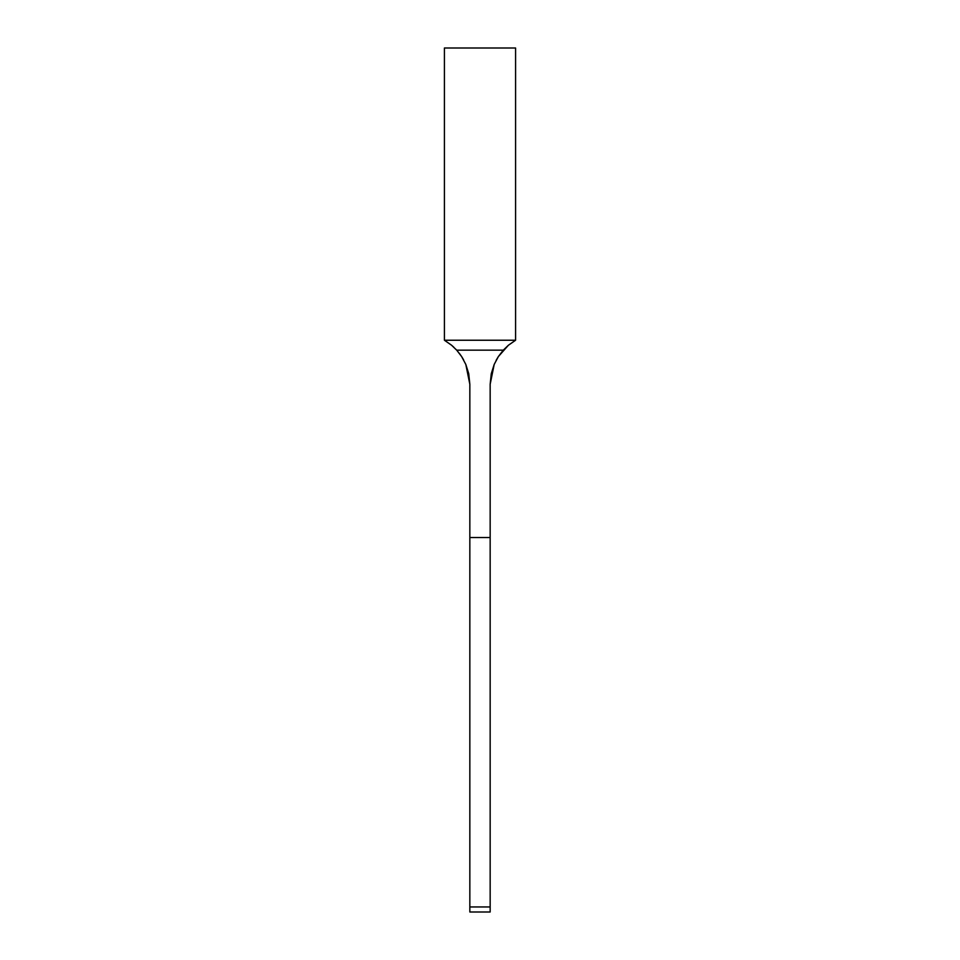<?xml version="1.0" encoding="UTF-8"?>
<svg xmlns="http://www.w3.org/2000/svg" width="960" height="960" viewBox="0 0 960 960"><rect width="100%" height="100%" fill="white"/><g stroke="black" fill="none" stroke-linecap="round" stroke-linejoin="round"><path stroke-width="1.44" d="M491.28 373.644L490.164 384.252L491.28 373.68L494.196 364.416L498.348 356.592L503.292 350.16L456.708 350.16L461.664 356.616L465.816 364.44L468.72 373.644L469.836 384.252L469.836 537.528L490.164 537.528L490.164 384.252L490.164 906.948L469.836 906.948L469.836 537.528L490.164 537.528L490.164 912L469.836 912L490.164 912L490.164 906.948L469.836 906.948L469.836 912L469.836 384.252L465.816 364.44L461.652 356.592L463.62 359.892M496.128 360.36L498.336 356.616M459.276 353.244L461.664 356.616M468.72 373.68L465.804 364.416M515.58 48L444.42 48L515.58 48L515.58 340.236L444.42 340.236L444.42 48L444.42 340.236L451.632 345.276L456.708 350.16L451.632 345.276L444.42 340.236L451.596 345.24L444.42 340.236L515.58 340.236L515.58 48M453.852 347.256L451.752 345.372M490.164 384.252L494.196 364.416L498.348 356.592L508.404 345.24L515.58 340.236L508.368 345.276L503.292 350.16L456.708 350.16M508.404 345.24L515.58 340.236L508.404 345.24L503.292 350.16"/></g></svg>
